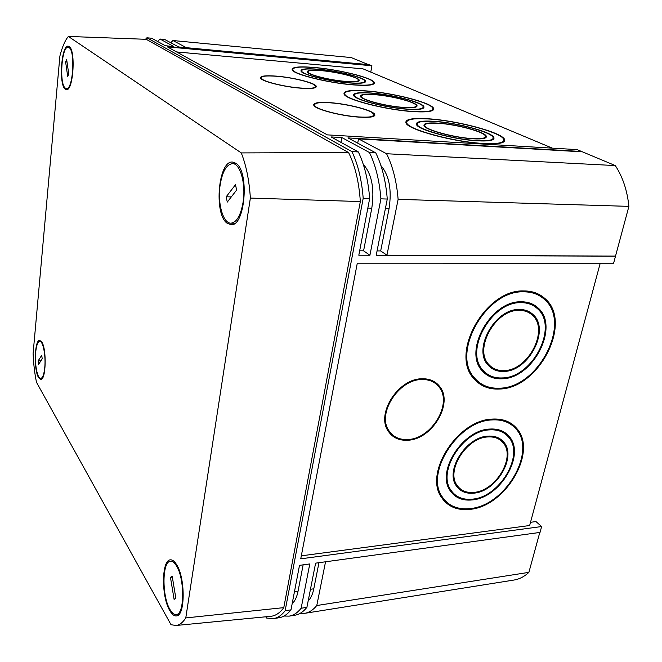 <?xml version="1.0" encoding="UTF-8"?>
<svg xmlns="http://www.w3.org/2000/svg" width="662" height="662" viewBox="0 0 662 662"><rect width="100%" height="100%" fill="white"/><g stroke="black" fill="none" stroke-linecap="round" stroke-linejoin="round"><path stroke-width="0.99" d="M262.748 79.862L261.085 77.81M300.507 88.029C284.37 86.863 262.615 81.426 261.267 78.306C260.58 76.138 265.76 75.468 276.807 76.287C292.753 77.52 314.02 82.8 315.517 85.994C316.279 88.079 311.272 88.758 300.507 88.029M276.526 76.138C292.869 77.413 314.657 82.824 316.196 86.093C316.974 88.236 311.843 88.931 300.813 88.187C284.271 86.987 261.97 81.409 260.588 78.215C259.885 75.998 265.197 75.302 276.526 76.138M314.086 84.753L316.312 86.863M316.659 107.616L314.533 105.837L314.367 104.853M358.845 116.959C341.203 115.908 316.188 109.379 314.582 105.539C313.714 103.007 318.968 102.105 330.338 102.825C347.757 103.975 372.185 110.289 373.98 114.236C374.907 116.661 369.859 117.571 358.845 116.959M329.999 102.651C347.856 103.835 372.888 110.306 374.725 114.36C375.677 116.835 370.505 117.77 359.218 117.141C341.137 116.065 315.484 109.371 313.846 105.44C312.952 102.842 318.331 101.915 329.999 102.651M371.994 112.515L374.866 115.329M348.766 82.907C360.649 83.776 366.21 83.122 365.457 80.938C363.91 77.313 337.488 70.826 318.447 69.253C306.167 68.269 300.358 68.914 301.02 71.198C302.319 74.707 329.436 81.434 348.766 82.907M318.77 69.402C306.779 68.443 301.102 69.071 301.756 71.306C303.022 74.732 329.519 81.302 348.402 82.75C360.02 83.594 365.465 82.957 364.729 80.822C363.215 77.28 337.388 70.933 318.77 69.402M345.672 81.517C355.262 82.22 359.756 81.699 359.152 79.936C357.935 77.024 336.627 71.786 321.277 70.536C311.43 69.75 306.779 70.271 307.325 72.1C308.384 74.93 330.139 80.317 345.672 81.517M321.608 70.685C312.042 69.924 307.524 70.429 308.053 72.199C309.088 74.955 330.222 80.193 345.316 81.352C354.633 82.047 359.003 81.534 358.423 79.821C357.24 76.991 336.528 71.901 321.608 70.685M353.152 84.885C368.213 85.969 375.263 85.133 374.287 82.369C372.267 77.727 338.729 69.502 314.516 67.491C298.81 66.208 291.371 67.036 292.199 69.957C293.804 74.409 328.484 83.015 353.152 84.885M314.839 67.632C299.423 66.382 292.116 67.193 292.927 70.064C294.516 74.434 328.559 82.882 352.788 84.719C367.584 85.787 374.51 84.968 373.55 82.245C371.581 77.694 338.621 69.609 314.839 67.632M407.18 109.213C419.212 109.966 424.772 109.098 423.879 106.615C422.066 102.196 391.879 94.501 371.208 93.019C358.688 92.126 352.846 92.986 353.673 95.601C355.163 99.854 386.194 107.848 407.18 109.213M371.597 93.193C359.367 92.316 353.657 93.16 354.468 95.717C355.924 99.871 386.244 107.691 406.749 109.023C418.516 109.751 423.953 108.907 423.076 106.483C421.313 102.163 391.796 94.641 371.597 93.193M403.497 107.55C413.212 108.171 417.714 107.467 416.994 105.465C415.562 101.923 391.209 95.717 374.56 94.525C364.53 93.814 359.847 94.509 360.517 96.602C361.742 100.036 386.633 106.45 403.497 107.55M374.949 94.699C365.209 94.012 360.658 94.691 361.311 96.718C362.503 100.061 386.682 106.284 403.067 107.36C412.517 107.956 416.894 107.285 416.191 105.332C414.809 101.89 391.134 95.858 374.949 94.699M412.409 111.572C427.644 112.499 434.686 111.39 433.536 108.254C431.169 102.585 392.839 92.846 366.574 90.926C350.546 89.767 343.048 90.868 344.091 94.219C345.936 99.614 385.623 109.859 412.409 111.572M366.955 91.099C351.216 89.966 343.859 91.042 344.885 94.335C346.698 99.631 385.673 109.693 411.979 111.373C426.949 112.283 433.867 111.199 432.733 108.113C430.416 102.552 392.756 92.978 366.955 91.099M477.376 140.824C489.425 141.411 494.928 140.294 493.885 137.464C491.767 131.97 456.581 122.627 434.015 121.295C421.355 120.534 415.521 121.659 416.53 124.663C418.227 129.909 454.438 139.674 477.376 140.824M434.479 121.502C422.108 120.765 416.415 121.858 417.399 124.795C419.063 129.926 454.438 139.467 476.863 140.584C488.639 141.163 494.017 140.071 493 137.307C490.939 131.945 456.532 122.801 434.479 121.502M472.916 138.813C482.648 139.293 487.1 138.399 486.272 136.115C484.601 131.713 456.217 124.158 438.029 123.107C427.892 122.503 423.233 123.405 424.044 125.813C425.443 130.05 454.48 137.87 472.916 138.813M438.501 123.314C428.653 122.735 424.127 123.612 424.913 125.945C426.278 130.066 454.488 137.663 472.395 138.581C481.87 139.053 486.198 138.176 485.387 135.958C483.773 131.688 456.176 124.34 438.501 123.314M483.723 143.679C498.949 144.399 505.9 142.967 504.576 139.401C501.796 132.359 457.128 120.517 428.455 118.796C412.227 117.795 404.747 119.226 406.021 123.082C408.106 129.735 454.438 142.256 483.723 143.679M410.092 126.07L409.571 126.177M428.918 118.995C412.98 118.018 405.64 119.425 406.89 123.215C408.95 129.752 454.438 142.04 483.194 143.439C498.155 144.142 504.99 142.744 503.691 139.243C500.969 132.326 457.078 120.691 428.918 118.995M391.838 434.272L388.627 430.358C376.703 413.584 398.35 379.525 421.247 379.4C427.048 379.136 431.938 380.6 435.902 383.803M408.239 439.485C399.6 440.04 393.12 437.052 388.801 430.515C376.877 413.742 398.524 379.674 421.421 379.541C429.017 379.268 434.893 381.759 439.055 387.038C452.8 403.274 431.847 438.575 408.239 439.485M421.595 378.78C429.365 378.498 435.381 381.047 439.642 386.442C453.751 403.075 432.286 439.278 408.073 440.222C399.211 440.793 392.558 437.723 388.131 431.012C375.925 413.808 398.127 378.904 421.595 378.78M436.415 383.132L439.46 386.294C453.569 402.926 432.112 439.121 407.908 440.064C401.222 440.561 395.669 438.832 391.242 434.86M502.077 378.788C533.291 378.639 560.209 325.894 537.701 307.64C533.241 303.668 527.705 301.715 521.085 301.781C490.832 300.606 462.763 351.596 482.416 371.026C487.422 376.579 493.976 379.169 502.077 378.788M534.962 306.688L532.14 303.974M481.274 369.595L484.452 371.787M520.862 302.675C491.287 301.541 463.863 351.398 483.103 370.372C487.985 375.776 494.382 378.3 502.293 377.936C532.786 377.803 559.109 326.275 537.139 308.418C532.778 304.52 527.349 302.608 520.862 302.675M503.898 371.432C528.938 371.415 550.676 329.113 532.802 314.334C529.161 311.024 524.627 309.402 519.182 309.477C494.762 308.641 472.279 349.809 488.308 365.341C492.296 369.677 497.493 371.705 503.898 371.432M530.005 313.358L527.821 311.082M487.017 363.711L489.64 365.374M518.967 310.37C495.217 309.568 473.388 349.594 488.986 364.679C492.859 368.875 497.898 370.836 504.105 370.571C528.433 370.571 549.568 329.477 532.223 315.104C528.69 311.876 524.263 310.296 518.967 310.37M499.553 389.024C539.456 388.619 573.573 321.144 544.379 298.082C538.802 293.283 531.934 290.899 523.758 290.932C485.412 289.203 449.44 353.831 473.992 378.78C480.447 386.161 488.97 389.57 499.553 389.024M541.731 297.221L538.016 293.903M473.098 377.654L477.045 380.625M523.534 291.834C485.858 290.155 450.541 353.657 474.704 378.143C481.034 385.367 489.383 388.71 499.76 388.18C538.942 387.8 572.464 321.55 543.833 298.885C538.347 294.143 531.586 291.793 523.534 291.834M472.188 499.926C500.166 497.948 525.777 454.67 509.252 436.515C504.601 431.003 498.072 428.521 489.673 429.067C462.498 429.886 435.902 472.014 450.301 490.865C455.199 497.865 462.498 500.877 472.188 499.926M506.124 434.636L504.063 432.046M449.597 489.706L452.105 491.808M489.475 429.886C462.904 430.705 436.92 471.89 451.012 490.302C455.804 497.129 462.928 500.067 472.387 499.14C499.711 497.228 524.759 454.935 508.631 437.193C504.08 431.781 497.7 429.348 489.475 429.886M473.86 493.149C496.31 491.651 516.989 456.912 503.865 442.257C500.1 437.714 494.787 435.679 487.927 436.142C465.998 436.895 444.682 470.889 456.432 485.991C460.355 491.502 466.164 493.885 473.86 493.149M500.803 440.487L499.222 438.327M455.564 484.543L457.649 486.14M487.728 436.961C466.404 437.706 445.7 470.748 457.136 485.42C460.951 490.757 466.594 493.074 474.058 492.363C495.863 490.914 515.963 457.169 503.236 442.919C499.57 438.492 494.406 436.506 487.728 436.961M469.863 509.359C505.619 506.653 538.082 451.327 516.65 428.331C510.783 421.545 502.607 418.467 492.131 419.096C457.674 419.948 423.606 473.38 441.587 497.518C447.868 506.711 457.293 510.659 469.863 509.359M513.439 426.345L510.692 423.159M441.14 496.781L444.227 499.603M491.932 419.931C458.071 420.775 424.623 473.272 442.315 496.972C448.48 505.975 457.732 509.848 470.053 508.573C505.164 505.933 537.064 451.616 516.046 429.009C510.278 422.331 502.235 419.303 491.932 419.931M552.307 148.147L363.041 68.865L176.605 51.942M301.318 555.832L529.65 525.529L600.227 263.211M363.256 164.275C371.804 173.974 374.651 188.612 371.796 208.191L363.587 250.832L369.917 255.251L358.821 255.209L369.669 198.509C368.238 180.263 364.464 164.739 358.341 151.946L351.936 151.615L146.923 37.784L151.697 38.239L165.31 45.728L173.825 46.522L160.005 39.033L164.73 39.488L178.657 46.969L369.255 64.694L371.936 65.786L167.337 46.845L327.326 134.874L577.074 149.604L615.304 165.574C622.71 176.862 627.237 190.457 628.9 206.362L613.616 263.211L357.29 263.195L300.747 558.836L541.632 526.547L535.988 521.582L530.519 522.293M514.142 426.361L514.266 425.856M186.444 47.697L172.939 40.531L351.191 57.561L368.444 64.619M371.936 65.786L370.77 72.1M541.632 526.547L540.035 532.413L315.608 563.147L306.903 607.352L301.144 608.254L309.775 563.941L299.497 565.348L290.99 609.843L285.14 610.761L363.19 198.31C361.766 180.014 358.018 164.441 351.936 151.615M539.795 532.447L528.888 572.357C524.362 576.61 519.389 579.176 513.969 580.044L304.661 613.335C309.063 612.623 313.101 610.025 316.784 605.523L325.547 561.781M265.727 616.794L266.571 618.043L273.439 618.639C277.684 617.952 281.59 615.329 285.14 610.761M369.917 255.251L380.907 198.848L387.27 199.039L376.206 255.275L615.536 256.177M369.669 198.509L363.19 198.31M358.341 151.946L331.058 136.935L341.84 137.555L340.971 142.388M380.907 198.848C379.467 180.701 375.644 165.26 369.454 152.517L341.84 137.555M369.454 152.517L375.751 152.848L347.955 137.911L581.716 151.507M318.96 562.683L313.788 588.791C312.646 594.402 310.784 598.39 308.202 600.748M581.641 151.805L358.506 138.871L357.72 143.157M380.923 165.583C389.223 175.438 391.937 189.787 389.057 208.638L380.683 250.931L377.067 250.915M615.321 256.07L386.939 255.193L398.119 199.353C396.662 181.504 392.814 166.303 386.575 153.741L358.506 138.871M380.683 250.931L386.939 255.193M303.13 564.851L298.074 591.125C296.882 597.091 294.921 601.212 292.207 603.487M528.888 572.357L316.784 605.523M300.109 613.368L304.661 613.335M172.939 40.531L170.788 42.74M615.304 165.574L386.575 153.741M628.9 206.362L398.119 199.353M146.923 37.784L145.491 39.281M363.587 250.832L359.665 250.815M273.439 618.639L279.19 617.72C283.477 617.034 287.407 614.402 290.99 609.843M387.27 199.039C385.822 180.949 381.982 165.55 375.751 152.848M284.039 616.041L289.186 616.132L294.863 615.23C299.232 614.526 303.254 611.895 306.903 607.352M289.186 616.132C293.531 615.428 297.519 612.805 301.144 608.254M160.005 39.033L157.68 41.532M515.276 375.313L515.508 374.394M440.478 495.598L443.043 498.056M510.145 423.903L506.927 421.231M443.573 500.24L447.107 502.516M498.66 439.047L496.781 437.201M457.003 486.802L459.37 488.068M503.509 432.774L501.076 430.581M451.459 492.462L454.306 494.142M537.536 294.747L533.282 292.132M476.425 381.345L480.852 383.588M527.308 311.901L524.792 310.064M489.044 366.119L491.965 367.336M531.644 304.801L528.417 302.633M483.848 372.524L487.397 374.162M313.614 104.737L317.28 103.057M374.121 115.196L371.001 117.025M260.406 77.702L263.186 76.411M315.633 86.747L313.416 88.162M226.975 223.119C213.586 213.644 218.394 159.947 232.701 162.074L235.821 163.241C249.698 171.086 245.155 226.727 231.013 224.724L226.975 223.119M41.805 342.047C46.828 349.246 45.976 380.154 40.821 379.384L38.52 377.481C33.605 369.71 34.54 339.598 39.712 340.376L41.805 342.047M169.77 610.571C171.979 614.435 174.222 616.214 176.506 615.917C185.343 615.826 185.41 577.761 176.564 564.57C174.503 561.244 172.459 559.663 170.415 559.845C161.553 559.738 161.123 596.338 169.77 610.571M69.171 46.547L68.269 46.191C61.343 44.544 58.579 84.794 65.224 89.147L66.39 89.651C73.259 91.381 76.006 50.105 69.171 46.547M185.782 617.927C182.853 622.512 179.617 625.027 176.075 625.482L171.036 624.729L36.509 382.33C34.681 373.666 33.547 364.067 33.1 353.549L59.903 56.005C62.253 46.87 65.075 40.349 68.36 36.443L146.236 39.306L348.584 152.541C355.113 165.814 359.027 182.158 360.335 201.554L250.368 198.07L185.782 617.927L283.775 607.633L360.335 201.554M68.36 36.443L241.274 152.914C246.19 165.301 249.218 180.354 250.368 198.07M270.559 616.322L271.18 616.264C275.797 615.693 280.001 612.822 283.775 607.633M241.274 152.914L348.584 152.541M220.107 185.236C217.384 203.135 223.02 223.499 230.914 223.168C236.69 222.515 240.761 215.481 243.12 202.059C246.032 183.854 240.19 163.291 232.511 163.638C226.478 164.383 222.341 171.582 220.107 185.236M235.507 184.681L226.214 196.771L227.273 202.092L236.607 190.077L235.507 184.681M231.295 196.92L226.214 196.771M44.759 367.542C45.959 355.792 42.997 340.723 39.712 341.352C37.717 341.782 36.377 345.465 35.674 352.407C34.532 363.992 37.403 378.978 40.754 378.416C42.699 378.019 44.04 374.394 44.759 367.542M38.57 364.423L42.194 358.837L41.756 355.271L38.139 360.889L38.57 364.423M40.945 360.773L38.139 360.889M65.323 88.096L66.399 88.567C72.928 90.33 75.576 51.032 69.071 47.623L68.186 47.283C61.616 45.827 59.017 84 65.323 88.096M65.621 61.905L67.706 76.444L68.765 74.119L66.663 59.547L65.621 61.905L67.019 62.021M176.084 565.249C174.205 562.369 172.335 561.037 170.473 561.235C161.958 561.285 161.801 596.934 170.233 609.95C172.219 613.227 174.23 614.75 176.266 614.518C184.864 614.601 184.739 577.33 176.084 565.249M175.844 598.283L172.186 576.172L170.465 577.347L174.098 599.383L175.844 598.283M172.335 577.098L170.465 577.347M505.991 433.353L505.876 433.817M540.837 295.451L540.73 295.881M539.075 294.731L539.604 294.722M482.954 370.861L483.078 370.348M313.788 588.791L310.461 589.288M389.057 208.638L385.4 208.547M298.074 591.125L294.466 591.663M371.796 208.191L367.832 208.091M365.242 82.088L365.457 80.938M301.657 71.885L301.756 71.306M358.986 80.863L359.152 79.936M307.962 72.754L308.053 72.199M374.013 83.826L374.287 82.369M292.827 70.685L292.927 70.064M423.589 108.063L423.879 106.615M354.344 96.379L354.468 95.717M416.762 106.64L416.994 105.465M361.195 97.355L361.311 96.718M433.155 110.091L433.536 108.254M344.761 95.038L344.885 94.335M493.471 139.318L493.885 137.464M417.25 125.557L417.399 124.795M485.941 137.605L486.272 136.115M424.772 126.674L424.913 125.945M504.039 141.742L504.576 139.401M406.733 124.017L406.89 123.215M533.084 304.777L537.701 307.64M480.447 368.386L483.103 370.372M528.21 311.438L532.802 314.334M486.413 362.793L488.986 364.679M539.712 295.277L544.379 298.082M471.973 376.066L474.704 378.143M504.982 433.089L509.252 436.515M448.853 488.275L451.012 490.302M499.62 438.798L503.865 442.257M455.042 483.483L457.136 485.42M512.347 424.946L516.65 428.331M440.098 494.853L442.315 496.972M358.159 81.277L358.258 80.723M176.075 625.482L271.18 616.264M230.914 223.168L234.936 223.235M232.511 163.638L236.549 163.812M39.712 341.352L41.276 341.302M40.754 378.416L42.327 378.341M66.399 88.567L68.244 88.7M68.186 47.283L70.04 47.449M170.473 561.235L173.452 560.855M176.266 614.518L179.261 614.063"/></g></svg>

